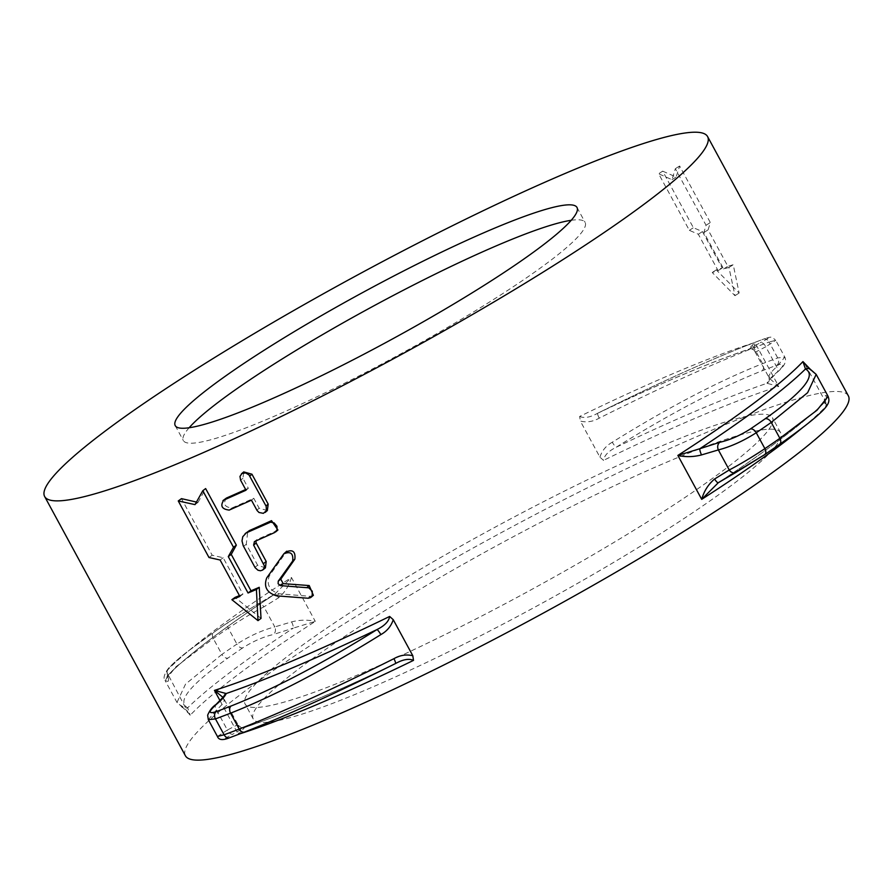 <?xml version="1.0" encoding="UTF-8"?>
<svg xmlns="http://www.w3.org/2000/svg" width="893" height="893" viewBox="0 0 893 893"><rect width="100%" height="100%" fill="white"/><g stroke="black" fill="none" stroke-linecap="round" stroke-linejoin="round"><path stroke-width="0.67" stroke-dasharray="4.46 3.35" d="M804.459 363.339L805.519 365.081C809.013 369.055 811.38 371.164 812.63 371.421A5.715 5.581 113.8 0 0 810.107 369.021M805.519 365.081L825.099 401.124C824.228 397.072 824.429 395.208 825.712 395.499L828.112 396.38M825.712 395.499A5.715 5.648 -90.7 0 1 823.938 403.022L825.355 400.421L826.806 405.511C825.076 402.397 824.116 401.56 823.938 403.022A382.316 46.001 151.5 0 1 718.307 482.711L718.24 482.756M825.099 401.124L826.092 403.223M764.453 454.771A429.176 51.649 -28.5 0 0 779.265 444.558C817.251 417.745 832.142 403.904 823.938 403.022M735.598 472.564L736.156 472.263M768.884 376.031L769.297 380.485L777.144 372.325C784.344 366.431 786.912 361.375 784.835 357.122L775.727 340.333L769.063 342.019A5.715 4.353 69.7 0 0 763.437 339.139C774.142 335.366 771.943 337.621 775.727 340.333L765.77 346.797A5.715 3.371 -116.5 0 0 760.244 342.689L748.725 349.252C752.419 348.996 754.462 349.755 754.875 351.529L755.813 351.954A5.715 5.581 -130.6 0 0 748.524 349.275L754.864 342.499C753.859 348.683 754.172 351.831 755.813 351.954L765.77 346.797L776.653 366.856A5.715 3.237 49.7 0 1 777.144 372.325A5.715 3.237 49.7 0 1 776.53 372.671C784.869 365.17 785.07 362.647 777.111 365.114A429.176 51.649 -28.5 0 0 762.175 370.774C719.434 387.685 670.743 413.191 616.103 447.293A5.715 0.703 57.7 0 1 612.263 442.247C668.511 407.241 718.608 381.043 762.589 363.652A434.322 52.263 151.5 0 1 777.703 357.926L784.835 357.122L776.653 366.856C772.188 370.863 769.599 373.921 768.884 376.031A5.715 5.481 19 0 1 769.308 380.429L769.308 380.429A5.715 5.481 19 0 1 766.987 383.287C767.891 380.864 771.072 377.326 776.53 372.671M777.111 365.114A5.715 4.353 -110.3 0 0 777.703 357.926L769.063 342.019A434.322 52.263 -28.5 0 0 753.949 347.745C709.957 365.081 658.364 388.555 599.192 418.17C593.064 421.652 586.779 422.635 580.338 421.094L599.917 457.138L603.512 460.375C604.293 455.475 608.49 451.11 616.103 447.293A382.316 46.001 151.5 0 1 766.987 383.287L778.707 386.423A377.17 45.387 -28.5 0 0 603.512 460.375M599.917 457.138C601.994 450.652 606.113 445.685 612.263 442.247M754.875 351.529L769.409 378.308L778.707 386.423L754.864 342.499A377.17 45.387 151.5 0 0 579.657 416.451L580.338 421.094M762.175 370.774A5.715 4.141 68.8 0 0 762.589 363.652L753.949 347.745A5.715 4.141 68.8 0 0 748.446 344.821L763.437 339.139A5.715 4.353 69.7 0 0 763.091 339.284C770.905 336.572 769.956 337.71 760.244 342.689M599.192 418.17A5.715 0.781 63.5 0 1 597.618 413.292A5.715 0.781 63.5 0 1 597.64 413.28C655.205 384.582 705.381 361.799 748.155 344.944A429.176 51.649 151.5 0 1 763.091 339.284M579.657 416.451C584.189 418.46 590.184 417.411 597.64 413.28C655.362 384.503 705.637 361.676 748.446 344.821L748.446 344.821A5.715 4.141 68.8 0 0 748.155 344.944M597.618 413.292L597.64 413.28A382.316 46.001 -28.5 0 1 748.524 349.275M217.434 736.468L227.391 730.028A5.715 3.371 -116.5 0 0 232.917 734.135C223.205 739.114 222.257 740.252 230.07 737.529A429.176 51.649 -28.5 0 0 245.006 731.869M223.105 697.489L224.277 700.782C223.563 702.891 220.973 705.95 216.497 709.957L227.391 730.028L237.348 724.87A5.715 5.581 -130.6 0 0 244.637 727.538L232.917 734.135M224.277 700.782A5.715 5.481 19 0 1 223.853 696.384L223.741 698.505L238.286 725.295L237.348 724.87C238.989 724.993 239.302 728.141 238.297 734.314L244.637 727.538A382.316 46.001 151.5 0 0 395.521 663.532L395.554 663.51M238.286 725.295L241.434 727.683L244.637 727.538M208.326 719.691L216.497 709.957A5.715 3.237 49.7 0 1 216.006 704.499M278.583 597.808A5.715 1.228 58.7 0 0 274.888 594.079A5.715 1.228 58.7 0 0 274.843 594.113L257.284 604.394A5.715 4.644 61.3 0 0 257.005 604.561L274.843 594.113L291.453 577.47C289.176 585.674 284.889 592.45 278.583 597.808L263.904 606.849A5.715 4.644 61.3 0 0 257.284 604.394L228.53 622.164A5.715 3.639 55.8 0 1 228.708 622.053L257.005 604.561M166.355 671.302A377.17 45.387 151.5 0 1 291.453 577.47L315.296 621.394C307.616 619.642 299.747 619.809 291.654 621.885L274.798 626.908A5.715 4.51 -99.9 0 1 273.28 634.543C263.357 636.809 253.177 641.252 242.729 647.883A5.715 3.639 -124.2 0 1 236.913 644.076A434.322 52.263 151.5 0 0 221.922 654.402A5.715 3.873 -124.9 0 0 227.916 658.085C189.885 685.02 176.479 701.597 187.686 707.803A5.715 5.581 -66.2 0 1 183.154 707.848L176.993 702.445L165.049 680.433L167.449 681.314A5.715 5.648 -90.7 0 1 169.224 673.802C169.045 675.253 168.085 674.427 166.355 671.302L187.63 711.743C184.148 707.769 181.781 705.649 180.52 705.403L176.993 702.445L185.521 684.15L221.922 654.402L213.282 638.506A5.715 3.873 55.1 0 1 213.684 632.389L186.458 652.381C181.848 655.953 172.103 663.912 167.795 669.214C164.066 674.717 163.151 678.457 165.049 680.433L176.044 666.691L213.282 638.506A434.322 52.263 -28.5 0 1 228.273 628.17L236.913 644.076C249.928 635.771 262.564 630.045 274.798 626.908L263.904 606.849C253.009 612.52 241.143 619.63 228.273 628.17A5.715 3.639 55.8 0 1 228.53 622.164L213.684 632.389A5.715 3.873 55.1 0 1 213.896 632.255A429.176 51.649 151.5 0 1 228.708 622.053M167.069 673.601L167.806 676.392L169.224 673.802C160.941 672.987 175.843 659.146 213.896 632.255M167.449 681.314C168.732 681.616 168.933 679.752 168.063 675.7M187.63 711.743L188.702 713.485L183.154 707.848A5.715 5.581 -66.2 0 1 180.52 705.403M188.702 713.485L190.209 715.226L187.686 707.803A382.316 46.001 151.5 0 1 293.306 628.114L273.28 634.543M291.654 621.885A5.715 1.127 -112.8 0 1 293.306 628.114L315.296 621.394A377.17 45.387 -28.5 0 0 190.209 715.226M662.673 171.155L676.146 177.026L679.629 165.998L710.337 222.569L708.093 229.869L727.862 266.281L733.242 264.741L739.136 293.027L716.275 269.887L722.214 268L702.434 231.588L693.381 227.715L662.673 171.155L658.632 173.767L689.351 230.338L698.315 234.234L718.084 270.646A377.17 45.387 -28.5 0 0 712.246 272.51L734.972 295.695L728.956 267.431A377.17 45.387 -28.5 0 0 723.654 268.96L703.885 232.537L706.05 225.259L675.342 168.688L671.982 179.683L658.632 173.767M671.982 179.683L676.146 177.026M675.342 168.688L679.629 165.998M706.05 225.259L710.337 222.569M703.885 232.537L708.093 229.869M723.654 268.96L727.862 266.281M728.956 267.431L733.242 264.741M734.972 295.695L739.136 293.027M712.246 272.51L716.275 269.887M718.084 270.646L722.214 268M698.315 234.234L702.434 231.588M689.351 230.338L693.381 227.715M189.149 427.747A228.586 27.504 -28.5 0 0 183.344 440.573A228.586 27.504 -28.5 0 0 311.077 399.584A228.586 27.504 -28.5 0 0 523.175 280.078A228.586 27.504 -28.5 0 0 585.127 222.424A228.586 27.504 -28.5 0 0 571.207 220.303M326.403 628.348A300.026 36.1 151.5 0 1 604.784 471.493A300.026 36.1 151.5 0 1 772.434 417.69A300.026 36.1 151.5 0 1 525.988 592.572A300.026 36.1 151.5 0 1 245.095 704.008A300.026 36.1 151.5 0 1 326.403 628.348M334.518 643.306A300.026 36.1 -28.5 0 0 253.221 718.965A300.026 36.1 -28.5 0 0 534.114 607.53A300.026 36.1 -28.5 0 0 780.549 432.647A300.026 36.1 -28.5 0 0 612.911 486.451A300.026 36.1 -28.5 0 0 334.518 643.306M196.438 502.056L198.034 502.402L195.02 504.623M198.034 502.402L205.636 488.571M239.424 595.609A377.17 45.387 -28.5 0 0 242.941 594.158L223.172 557.745L212.177 555.212L181.469 498.64M212.177 555.212L208.984 557.511M223.172 557.745L220.102 560M242.941 594.158L239.871 596.412M261.024 618.403L235.071 597.384M313.376 595.307L310.139 596.334L279.062 593.778C269.519 590.552 266.27 584.58 269.329 575.851L286.776 551.182M245.653 489.509A377.17 45.387 -28.5 0 0 248.343 488.292L242.929 478.324L243.733 471.906M248.343 488.292L246.033 490.212M267.353 510.55L259.171 508.229L253.757 498.261A377.17 45.387 151.5 0 1 231.845 508.017C224.534 507.101 222.725 503.775 226.431 498.048M253.757 498.261L251.446 500.18M277.913 529.995L276.93 530.621A377.17 45.387 151.5 0 1 256.994 539.573L255.856 540.979M265.422 567.859L257.63 565.224L246.256 544.284L247.741 531.569M848.35 395.833A377.17 45.387 -28.5 0 0 757.264 412.153A377.17 45.387 -28.5 0 0 610.432 476.505A377.17 45.387 -28.5 0 0 185.42 755.779M220.102 700.793L238.297 734.314A377.17 45.387 -28.5 0 0 240.641 733.577M242.729 647.883A429.176 51.649 -28.5 0 0 227.916 658.085M286.061 551.963L283.784 553.872M269.329 575.851L266.706 577.916M279.062 593.778L276.439 595.843M310.139 596.334L307.873 598.232M242.929 478.324L240.619 480.244M231.845 508.017L229.211 510.093M259.171 508.229L256.86 510.16M276.93 530.621L274.687 532.518M246.256 544.284L243.555 546.382M257.63 565.224L254.929 567.323M256.994 539.573L254.46 541.604M274.843 594.113A382.316 46.001 -28.5 0 0 169.224 673.802M802.774 427.49A377.17 45.387 -28.5 0 0 826.806 405.511M824.206 402.587C803.566 422.992 768.114 449.793 717.827 483.024L718.273 482.733M175.229 425.615L183.344 440.573M577.001 207.466L585.127 222.424M780.549 432.647L772.434 417.69M253.221 718.965L245.095 704.008M256.57 539.83L254.014 541.872M168.956 674.226C189.595 653.832 225.047 627.02 275.334 593.8M244.436 727.572C284.912 713.686 335.455 692.254 396.079 663.265M597.082 413.559C657.706 384.57 708.249 363.127 748.725 349.252"/><path stroke-width="1.34" d="M701.507 454.928A5.715 1.127 -112.8 0 1 699.855 448.71L677.865 455.43C685.534 457.171 693.414 457.015 701.507 454.928L718.363 449.916A5.715 4.51 -99.9 0 1 719.881 442.269L699.855 448.71A382.316 46.001 -28.5 0 0 805.475 369.01C816.682 375.227 803.276 391.804 765.245 418.728A429.176 51.649 151.5 0 1 750.433 428.941C740.007 435.561 729.815 440.003 719.881 442.269M810.107 369.021A5.715 5.581 113.8 0 0 810.007 368.976L816.169 374.379L807.64 392.674L771.239 422.411A434.322 52.263 -28.5 0 1 756.248 432.748L764.888 448.643C751.995 457.205 740.118 464.315 729.257 469.975L718.363 449.916C730.619 446.757 743.255 441.042 756.248 432.748A5.715 3.639 -124.2 0 0 750.433 428.941M810.007 368.976L810.007 368.976A5.715 5.581 113.8 0 0 805.475 369.01L802.952 361.587L810.018 368.988M828.112 396.38L817.05 410.177L779.879 438.318A5.715 3.873 55.1 0 1 779.477 444.424C797.873 431.576 811.224 421.317 819.506 413.671C831.126 403.279 829.084 399.74 828.112 396.38L816.169 374.379L812.63 371.421M714.579 479.016A5.715 1.228 58.7 0 0 718.273 482.733L735.877 472.419A5.715 4.644 61.3 0 1 729.257 469.975L714.579 479.016C708.272 484.374 703.985 491.15 701.708 499.343L718.307 482.711L764.453 454.771A5.715 3.639 55.8 0 0 764.631 454.66L779.477 444.424A5.715 3.873 55.1 0 1 779.265 444.558M765.245 418.728A5.715 3.873 -124.9 0 1 771.239 422.411L779.879 438.318A434.322 52.263 151.5 0 1 764.888 448.643A5.715 3.639 55.8 0 1 764.631 454.66L735.877 472.419A5.715 4.644 61.3 0 0 736.156 472.263M380.898 634.577A5.715 0.703 -122.3 0 0 377.058 629.532C384.671 625.703 388.868 621.349 389.649 616.449L393.244 619.686C391.167 626.172 387.049 631.128 380.898 634.577C324.65 669.583 274.542 695.781 230.573 713.172A434.322 52.263 -28.5 0 1 215.459 718.898A5.715 4.353 -110.3 0 1 216.05 711.71C208.102 714.177 208.292 711.654 216.631 704.153A5.715 3.237 49.7 0 0 216.006 704.499C212.434 706.832 209.643 710.415 207.645 715.215L208.326 719.691L215.459 718.898L224.098 734.805A5.715 4.353 69.7 0 0 229.724 737.685L244.715 732.003A5.715 4.141 -111.2 0 0 245.006 731.869C287.78 715.014 337.956 692.242 395.521 663.532A5.715 0.781 -116.5 0 0 395.543 663.521A5.715 0.781 -116.5 0 0 393.969 658.654C334.797 688.269 283.204 711.732 239.212 729.079A434.322 52.263 151.5 0 1 224.098 734.805L217.434 736.468M393.244 619.686L412.812 655.73L413.504 660.374C408.972 658.364 402.977 659.414 395.521 663.532M412.812 655.73C406.382 654.189 400.097 655.161 393.969 658.654M395.554 663.51L395.543 663.521C337.8 692.309 287.524 715.137 244.715 732.003A5.715 4.141 -111.2 0 1 239.212 729.079L230.573 713.172A5.715 4.141 -111.2 0 1 230.986 706.05A429.176 51.649 151.5 0 1 216.05 711.71M216.006 704.499L223.853 696.384A5.715 5.481 19 0 1 226.175 693.537L214.454 690.389L223.105 697.489M216.631 704.153C222.089 699.487 225.259 695.948 226.175 693.537A382.316 46.001 -28.5 0 0 377.058 629.532C322.418 663.633 273.727 689.139 230.986 706.05M571.207 220.303A228.586 27.504 -28.5 0 0 371.108 307.326A228.586 27.504 -28.5 0 0 189.149 427.747M515.06 265.121A228.586 27.504 151.5 0 1 302.961 384.626A228.586 27.504 151.5 0 1 175.229 425.615A228.586 27.504 151.5 0 1 362.993 292.368A228.586 27.504 151.5 0 1 577.001 207.466A228.586 27.504 151.5 0 1 515.06 265.121M195.02 504.623L202.8 490.726L233.519 547.286L228.284 556.596L248.053 593.008L256.414 589.458L257.999 620.635L231.879 599.683L239.871 596.412L220.102 560L208.984 557.511L178.265 500.951L195.02 504.623M233.519 547.286L236.344 545.143L205.636 488.571L202.8 490.726M196.438 502.056L181.469 498.64L178.265 500.951M231.879 599.683L235.071 597.384A377.17 45.387 -28.5 0 0 239.424 595.609M236.344 545.143L231.231 554.386L251 590.798A377.17 45.387 -28.5 0 0 259.238 587.315L261.024 618.403L257.999 620.635M259.238 587.315L256.414 589.458M251 590.798L248.053 593.008M231.231 554.386L228.284 556.596M292.67 561.005C293.496 553.381 290.538 551.003 283.784 553.872L266.706 577.916C263.547 586.69 266.795 592.662 276.439 595.843L308.219 598.243L310.463 597.674L312.182 595.955L312.271 591.222L308.755 587.828L280.447 585.618L278.114 583.721L278.248 581.164L292.67 561.005L294.869 559.13L280.759 579.144L283.193 583.631L309.224 585.562L313.376 595.307L311.166 597.183M286.776 551.182L283.784 553.872M286.061 551.963C292.703 549.139 295.639 551.528 294.869 559.13M240.619 480.244L239.971 476.438L241.903 473.502L245.653 472.899L249.047 474.998L266.181 506.32L266.371 510.763L263.346 513.341L258.981 512.482L257.05 510.472L251.446 500.18L229.211 510.093C221.81 509.2 220.002 505.884 223.797 500.113L246.033 490.212L240.619 480.244M226.431 498.048L222.949 500.616L226.431 498.048A377.17 45.387 -28.5 0 0 245.653 489.509M241.467 473.815L243.733 471.906L251.949 474.205L268.19 504.121L267.353 510.55L265.154 512.426M274.687 532.518L277.042 529.895L276.953 526.267L274.14 522.918L270.557 522.171L246.278 532.875L242.773 536.704L242.003 540.89L243.22 545.723L255.108 567.635L257.943 570.225L260.421 570.761L262.509 570.125L264.06 568.227L264.373 565.916L253.612 545.065L254.46 541.604L274.687 532.518M245.117 533.634L249.415 530.565A377.17 45.387 -28.5 0 0 271.517 520.652L277.913 529.995L275.703 531.871M255.856 540.979L256.179 543.022L266.203 561.474L265.422 567.859L262.81 569.913M469.662 217.256A377.17 45.387 151.5 0 1 707.58 136.573A377.17 45.387 151.5 0 1 397.776 356.43A377.17 45.387 151.5 0 1 44.65 496.519A377.17 45.387 151.5 0 1 469.662 217.256M44.65 496.519L185.42 755.779A377.17 45.387 -28.5 0 0 538.535 615.69A377.17 45.387 -28.5 0 0 848.35 395.833L707.58 136.573M802.952 361.587A377.17 45.387 151.5 0 1 677.865 455.43L701.708 499.343A377.17 45.387 -28.5 0 0 802.774 427.49M229.724 737.685L229.724 737.685C222.848 740.531 218.752 740.13 217.434 736.479L208.326 719.691M389.649 616.449A377.17 45.387 151.5 0 1 214.454 690.389L220.102 700.793M309.224 585.562L307.025 587.449M283.193 583.631L280.681 585.641M280.759 579.144L278.248 581.164M251.949 474.205L249.772 476.069M268.19 504.121L266.014 505.985M271.517 520.652L269.273 522.539M249.415 530.565L246.848 532.596M266.203 561.474L263.625 563.516M256.179 543.022L253.612 545.065M240.641 733.577A377.17 45.387 -28.5 0 0 413.504 660.374"/></g></svg>

